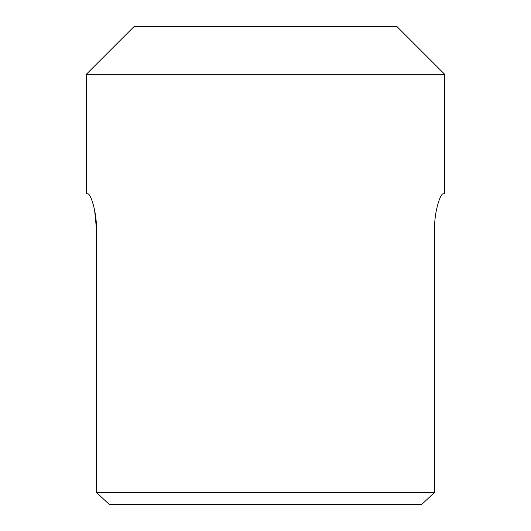 <?xml version="1.0" encoding="UTF-8"?>
<svg xmlns="http://www.w3.org/2000/svg" width="531" height="531" viewBox="0 0 531 531"><rect width="100%" height="100%" fill="white"/><g stroke="black" fill="none" stroke-linecap="round" stroke-linejoin="round"><path stroke-width="0.8" d="M109.267 504.45L96.536 492.502L109.267 504.45L421.733 504.45L434.464 492.502L434.464 229.657C434.358 210.23 440.677 193.403 443.113 193.815C440.677 193.403 434.358 210.23 434.464 229.657M94.604 210.15L96.536 229.657L96.536 492.502L434.464 492.502L421.733 504.45M443.113 193.815L444.712 193.815L444.712 74.34L86.287 74.34L86.287 193.815L87.887 193.815C90.323 193.403 96.642 210.236 96.536 229.657M89.075 194.631L90.303 196.583M91.544 199.39L93.197 204.369M444.712 74.34L396.922 26.55L134.077 26.55L86.287 74.34"/></g></svg>
